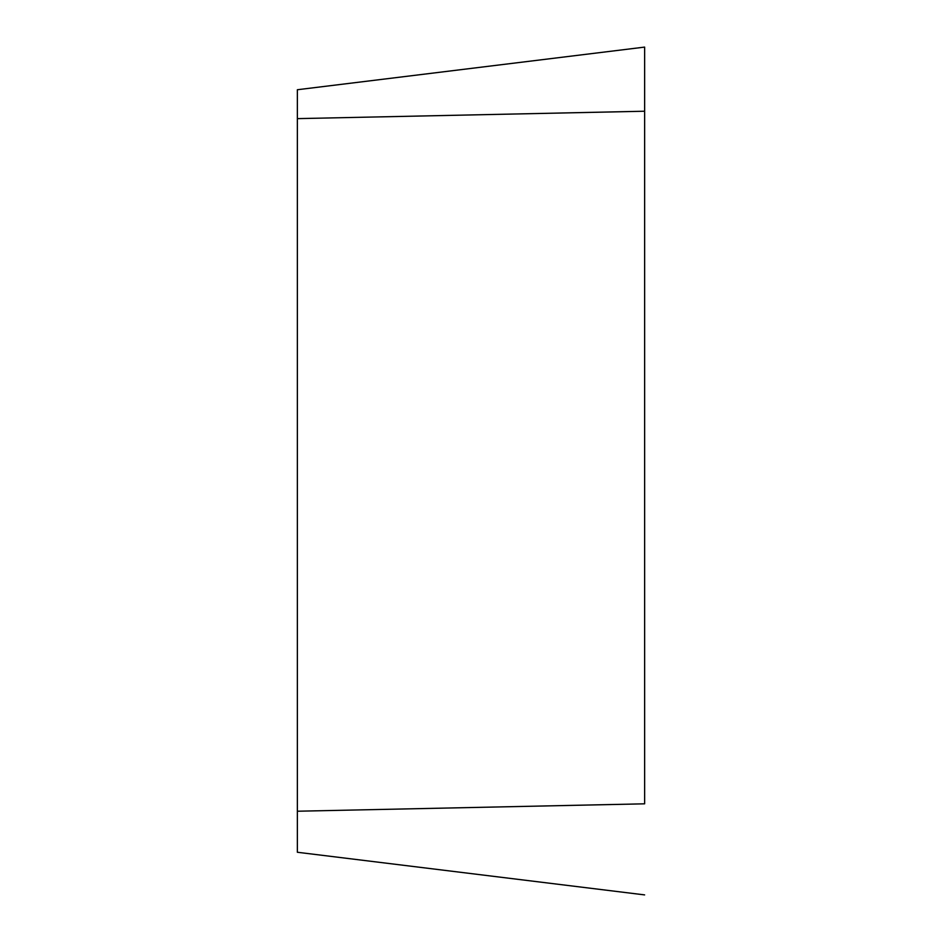<?xml version="1.0" encoding="UTF-8"?>
<svg xmlns="http://www.w3.org/2000/svg" width="942" height="942" viewBox="0 0 942 942"><rect width="100%" height="100%" fill="white"/><g stroke="black" fill="none" stroke-linecap="round" stroke-linejoin="round"><path stroke-width="1.41" d="M644.634 803.82L644.634 111.227L644.634 803.82L297.366 811.227L297.366 89.737L644.634 47.1L644.634 111.227L644.634 47.1L297.366 89.737M297.366 811.227L297.366 852.263L644.634 894.9M297.366 118.633L644.634 111.227"/></g></svg>
